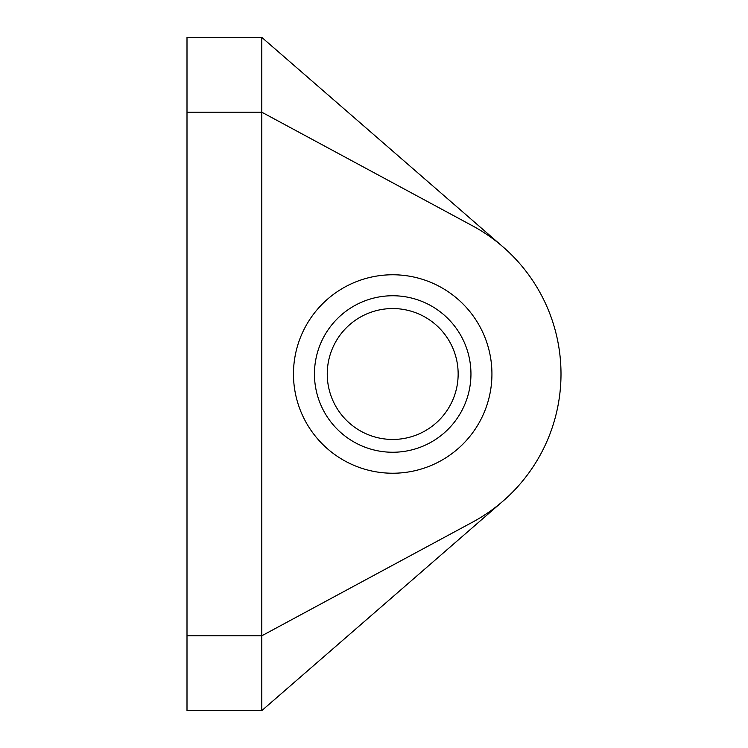 <?xml version="1.0" encoding="UTF-8"?>
<svg xmlns="http://www.w3.org/2000/svg" width="748" height="748" viewBox="0 0 748 748"><rect width="100%" height="100%" fill="white"/><g stroke="black" fill="none" stroke-linecap="round" stroke-linejoin="round"><path stroke-width="1.12" d="M561 374A168.3 168.3 0 0 1 472.586 522.132L261.8 635.8L261.8 112.2L472.586 225.868A168.3 168.3 0 0 1 561 374M491.932 374A99.232 99.232 0 0 1 392.7 473.232A99.232 99.232 0 0 1 293.468 374A99.232 99.232 0 0 1 392.7 274.768A99.232 99.232 0 0 1 491.932 374M503.058 501.067L261.8 710.6L261.8 635.8L187 635.8L187 112.2L261.8 112.2L261.8 37.4L503.058 246.934M187 635.8L187 710.6L261.8 710.6M187 112.2L187 37.4L261.8 37.4M470.95 374A78.25 78.25 0 0 1 392.7 452.25A78.25 78.25 0 0 1 314.45 374A78.25 78.25 0 0 1 392.7 295.75A78.25 78.25 0 0 1 470.95 374M458.15 374A65.45 65.45 0 0 1 392.7 439.45A65.45 65.45 0 0 1 327.25 374A65.45 65.45 0 0 1 392.7 308.55A65.45 65.45 0 0 1 458.15 374"/></g></svg>
